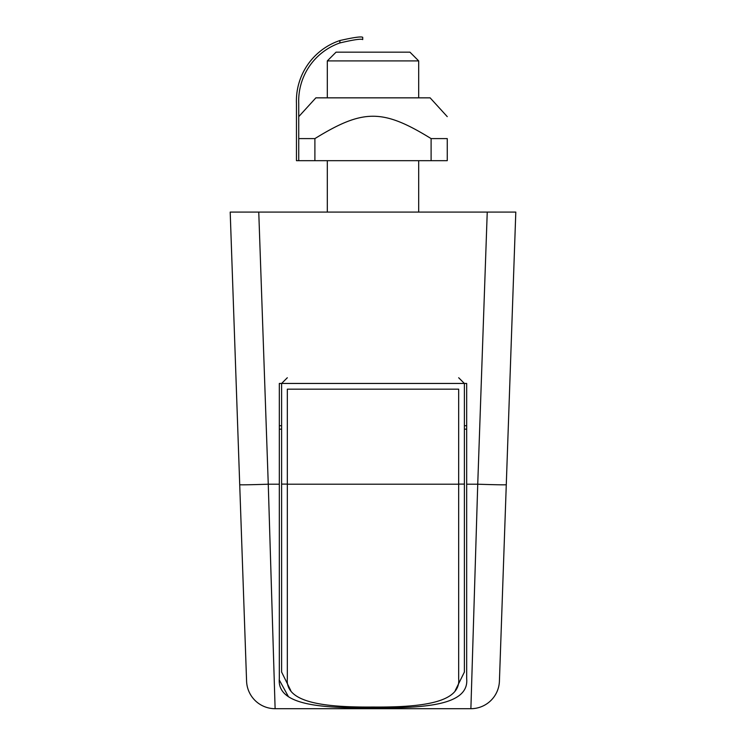 <?xml version="1.0" encoding="UTF-8"?>
<svg xmlns="http://www.w3.org/2000/svg" width="746" height="746" viewBox="0 0 746 746"><rect width="100%" height="100%" fill="white"/><g stroke="black" fill="none" stroke-linecap="round" stroke-linejoin="round"><path stroke-width="1.12" d="M466.679 484.201L466.679 383.453L279.321 383.453L279.321 678.664C276.729 705.157 320.472 708.234 373 707.861C425.528 708.234 469.271 705.157 466.679 678.664L466.679 484.201L477.738 484.201L470.885 708.7L275.115 708.7A28.562 28.562 0 0 1 246.581 681.135L230.197 212.088L247.355 212.088M464.394 429.155L466.679 429.155M275.115 708.7A28.562 28.562 0 0 1 246.581 681.135A28.562 28.562 0 0 0 275.115 708.7L268.262 484.201A28.562 0.494 178 0 1 239.718 484.704M470.885 708.7A28.562 28.562 0 0 0 499.419 681.135A28.562 28.562 0 0 1 470.885 708.7A28.562 28.562 0 0 0 499.419 681.135L515.803 212.088L230.197 212.088M281.606 429.155L279.321 429.155M288.497 696.773L279.358 680.128M327.308 97.847L327.308 60.911L418.692 60.911L418.692 97.847M418.692 60.911L409.936 52.155L336.064 52.155L327.308 60.911M339.868 42.951A61.396 61.396 0 0 0 298.745 103.563L298.745 160.679L296.46 160.679L296.46 103.563A63.68 63.68 0 0 1 339.868 40.536L339.868 42.951C353.539 39.724 361.157 38.605 362.715 39.585L362.715 37.3C361.176 36.349 353.557 37.431 339.868 40.536C353.557 37.431 361.176 36.349 362.715 37.3C361.176 36.349 353.557 37.431 339.868 40.536C353.557 37.431 361.176 36.349 362.715 37.3M298.745 116.637L315.875 97.847L430.125 97.847L447.255 116.637M298.745 160.679L447.255 160.679L447.255 138.597C447.255 108.795 447.255 108.795 447.255 138.597C447.255 108.795 447.255 108.795 447.255 138.597L431.104 138.597C382.773 108.795 363.227 108.795 314.896 138.597L298.745 138.597M431.104 160.679L431.104 138.597M314.896 160.679L314.896 138.597M447.255 138.597C447.255 108.795 447.255 108.795 447.255 138.597C447.255 108.795 447.255 108.795 447.255 138.597M458.678 377.746L464.394 383.453L464.394 672.053L455.228 690.554M458.678 484.201L458.678 389.17L287.322 389.17L287.322 484.201L458.678 484.201L458.678 678.664C461.019 702.863 421.182 707.413 373 707.031C324.818 707.413 284.981 702.863 287.322 678.664L287.322 484.201M287.322 377.746L281.606 383.453L281.606 672.053L290.772 690.554M466.679 425.724L464.394 425.724M487.241 212.088L477.738 484.201A28.562 0.494 2 0 0 506.282 484.704M279.321 425.724L281.606 425.724M279.321 484.201L268.262 484.201L258.759 212.088M281.606 484.107L287.322 484.107M464.394 484.107L458.678 484.107M418.692 212.088L418.692 160.679M327.308 212.088L327.308 160.679"/></g></svg>
